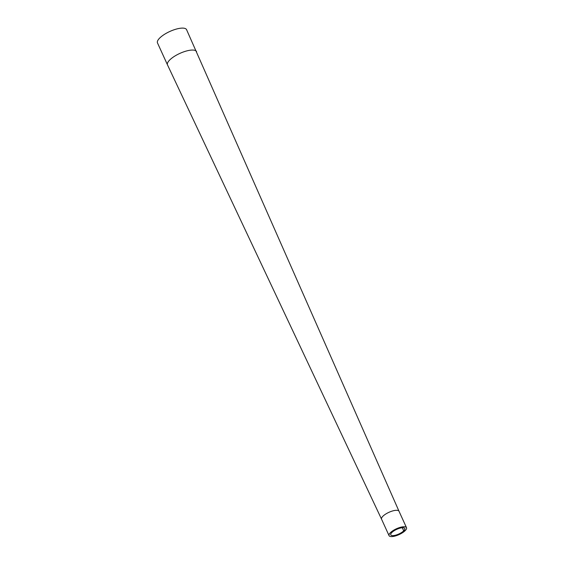 <?xml version="1.0" encoding="UTF-8"?>
<svg xmlns="http://www.w3.org/2000/svg" width="564" height="564" viewBox="0 0 564 564"><rect width="100%" height="100%" fill="white"/><g stroke="black" fill="none" stroke-linecap="round" stroke-linejoin="round"><path stroke-width="0.85" d="M196.589 51.648A15.982 5.316 155.5 0 0 196.582 51.627A15.982 5.316 155.5 0 0 179.831 53.418A15.982 5.316 155.5 0 0 167.494 64.888A15.982 5.316 155.5 0 0 167.501 64.902L157.49 42.934A15.982 5.316 155.5 0 1 169.827 31.471A15.982 5.316 155.5 0 1 186.578 29.68L399.009 511.238A9.588 3.187 155.5 0 0 388.963 512.309A9.588 3.187 155.5 0 0 381.553 519.183A9.588 3.187 155.5 0 0 381.56 519.197L167.501 64.902M399.016 511.245A9.588 3.187 155.5 0 0 399.009 511.231L406.51 527.692A9.588 3.187 155.5 0 0 396.464 528.764A9.588 3.187 155.5 0 0 389.054 535.645A9.588 3.187 155.5 0 0 395.907 535.8A9.588 3.187 155.5 0 0 405.178 530.639A9.588 3.187 155.5 0 0 406.51 527.692M405.178 530.639L403.718 530.844A7.699 2.559 155.5 0 0 404.79 528.475A7.699 2.559 155.5 0 0 396.725 529.342A7.699 2.559 155.5 0 0 390.781 534.862A7.699 2.559 155.5 0 0 396.281 534.982A7.699 2.559 155.5 0 0 403.718 530.844L402.301 527.735M381.553 519.183L389.054 535.645"/></g></svg>
